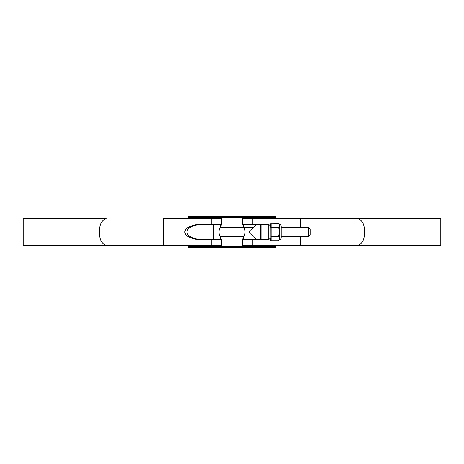 <?xml version="1.0" encoding="UTF-8"?>
<svg xmlns="http://www.w3.org/2000/svg" width="464" height="464" viewBox="0 0 464 464"><rect width="100%" height="100%" fill="white"/><g stroke="black" fill="none" stroke-linecap="round" stroke-linejoin="round"><path stroke-width="0.7" d="M188.332 246.407L275.668 246.407L275.668 247.248L188.332 247.248L188.332 245.381M275.668 246.407L275.668 245.381M275.668 218.619L275.668 217.593L188.332 217.593L188.332 216.752L275.668 216.752L275.668 217.593M188.332 218.619L188.332 217.593M308.595 227.493L310.12 229.019L310.12 234.981L308.595 236.507L308.595 227.493L281.149 227.493M253.837 227.493L220.62 227.493C218.474 227.25 218.469 236.75 220.62 236.507L219.692 235.184M308.595 236.507L281.149 236.507M243.38 224.245L243.38 227.493C245.526 227.25 245.531 236.75 243.38 236.507L220.62 236.507L220.62 239.755M213.283 239.766L213.283 224.234M300.747 227.493L300.747 218.619L357.831 218.619C362.384 220.406 364.571 224.564 364.391 231.101L364.391 232.899C364.571 239.43 362.39 243.588 357.831 245.381L242.399 245.381L242.399 239.575L262.241 239.766L267.792 239.331M267.792 224.669L262.241 224.234L242.608 224.234L243.38 226.287M243.38 237.713L242.399 239.575M242.399 224.425L242.399 218.619L440.8 218.619L440.8 245.381L300.747 245.381L300.747 236.507M243.38 239.163L243.484 239.766M243.484 224.234L243.38 224.837M221.601 239.575L221.601 245.381L23.2 245.381L23.2 218.619L106.169 218.619C101.61 220.412 99.429 224.57 99.609 231.101L99.609 232.899C99.429 239.436 101.616 243.594 106.169 245.381L163.253 245.381L163.253 218.619L221.601 218.619L221.601 224.425L201.759 224.234C196.811 223.926 185.084 226.252 184.852 232C185.084 237.748 196.811 240.074 201.759 239.766L221.392 239.766L220.62 237.713M203.783 224.234C198.841 223.926 187.108 226.252 186.882 232C187.108 237.748 198.841 240.074 203.783 239.766M220.62 224.837L220.516 224.234M220.516 239.766L220.62 239.163M260.217 239.766L265.762 239.331M270.152 238.281L270.512 238.16M265.762 224.669L260.217 224.234M269.671 238.972L270.123 238.867M270.152 238.861L270.471 238.78M270.471 225.22L270.152 225.139M270.123 225.133L269.671 225.028M220.62 226.287L221.601 224.425M260.443 224.234L260.443 239.766M270.123 226.055A1.386 1.386 0 0 0 268.737 224.669L261.806 224.669L261.806 239.331L268.737 239.331A1.386 1.386 0 0 0 270.123 237.945M261.806 224.669L261.081 224.245M261.806 239.331L261.081 239.755M260.42 226.055L255.275 226.055L249.33 232L255.275 237.945L260.42 237.945M255.275 239.766L255.275 237.945M255.275 226.055L255.275 224.234M243.38 239.755L243.38 236.507M270.152 224.634L270.123 239.262L270.123 224.738L271.109 223.19L270.744 227.227M279.398 226.055L279.311 225.33L279.421 226.415L278.754 227.528L279.421 230.208L279.311 232L279.125 224.692L279.421 224.303A1.839 1.839 0 0 1 281.149 226.136L281.149 237.864A1.839 1.839 0 0 1 279.421 239.697L278.568 240.741L279.311 238.67L279.398 239.209L279.398 237.945M279.125 224.692L278.545 223.19L271.086 223.259L271.086 240.741L278.568 240.741M270.152 239.366L270.924 240.706L270.901 223.341M279.398 224.791L279.311 225.33M279.421 224.303L278.754 223.341L279.253 224.518M279.421 233.792L278.754 236.188L279.253 237.667L279.311 232L279.421 237.585M279.253 239.807L279.264 239.267L279.421 239.697M271.086 240.741L278.545 240.81L279.421 239.383M270.901 236.472L278.568 236.605L279.125 233.276M270.901 236.188L278.754 236.188M270.901 227.812L278.568 227.865L279.125 225.968M278.754 227.528L270.901 227.528M271.086 223.259L278.754 223.341M278.754 227.812L279.125 230.724M278.754 236.472L279.125 238.032M279.311 238.67L279.125 239.308M213.887 224.234L213.887 239.766M252.225 245.381L252.225 239.766M252.225 224.234L252.225 218.619M211.775 245.381L211.775 239.766M211.775 224.234L211.775 218.619M260.838 224.234L260.838 239.766M268.737 224.669L268.737 239.331M279.398 230.73L279.398 233.27M279.421 226.415L279.421 230.208M220.62 227.493L220.62 224.245M278.545 223.19L279.253 224.193"/></g></svg>
